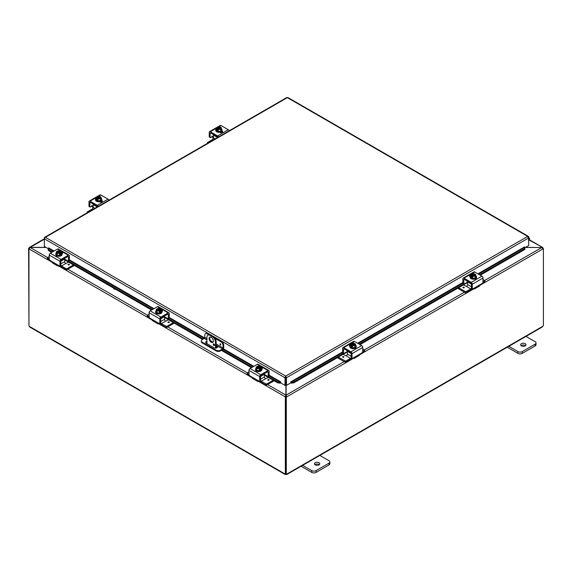 <?xml version="1.0" encoding="UTF-8"?>
<svg xmlns="http://www.w3.org/2000/svg" width="572" height="572" viewBox="0 0 572 572"><rect width="100%" height="100%" fill="white"/><g stroke="black" fill="none" stroke-linecap="round" stroke-linejoin="round"><path stroke-width="0.86" d="M525.482 345.66A2.66 1.537 0 0 0 525.196 345.467A2.66 1.537 0 0 0 521.149 345.66M521.435 345.853A2.66 1.537 180 0 1 520.656 344.766A2.66 1.537 180 0 1 522.3 343.35A2.66 1.537 180 0 1 525.196 343.679A2.66 1.537 180 0 1 525.975 344.766A2.66 1.537 180 0 1 524.331 346.189A2.66 1.537 180 0 1 521.435 345.853M507.278 347.211L517.946 353.374A3.039 1.752 0 0 0 520.091 353.889A3.039 1.752 0 0 0 522.243 353.374L535.127 345.931A3.039 1.752 0 0 0 536.014 344.694L536.014 342.907A3.039 1.752 180 0 1 535.127 344.144L522.243 351.587A3.039 1.752 180 0 1 520.091 352.102A3.039 1.752 180 0 1 517.946 351.587L508.451 346.103M525.632 336.186L535.127 341.67A3.039 1.752 180 0 1 536.014 342.907M210.067 337.015A3.039 1.752 -120 0 0 209.724 338.159A3.039 1.752 -120 0 0 210.846 340.991A3.039 1.752 -120 0 0 213.041 342.156M213.385 341.012A3.039 1.752 60 0 1 212.755 342.399A3.039 1.752 60 0 1 210.417 341.584A3.039 1.752 60 0 1 209.087 338.531A3.039 1.752 60 0 1 209.717 337.137A3.039 1.752 60 0 1 212.055 337.952A3.039 1.752 60 0 1 213.385 341.012M214.586 345.116A0.951 0.551 60 0 1 214.393 345.545A0.951 0.551 60 0 1 213.656 345.295A0.951 0.551 60 0 1 213.249 344.337A0.951 0.551 60 0 1 213.442 343.908A0.951 0.551 60 0 1 214.171 344.158A0.951 0.551 60 0 1 214.586 345.116M213.992 344.001L213.885 343.936A0.951 0.551 -120 0 0 213.878 343.972A0.951 0.551 -120 0 0 214.586 345.152M212.948 336.3L212.312 336.672A4.555 2.631 60 0 1 214.586 339.074A4.555 2.631 60 0 1 215.53 342.249L216.166 341.884A4.555 2.631 -120 0 0 215.222 338.71A4.555 2.631 -120 0 0 212.948 336.3L210.796 335.063A4.555 2.631 -120 0 0 208.523 334.834L207.886 335.206A4.555 2.631 60 0 1 210.16 335.428L210.796 335.063M208.523 334.834L207.886 335.206A4.555 2.631 60 0 0 206.942 337.287L206.942 343.65M215.53 348.184L215.53 342.249M212.312 336.672L210.16 335.428M216.166 341.884L216.166 348.126M319.305 464.693A2.66 1.537 0 0 0 319.019 464.5A2.66 1.537 0 0 0 314.979 464.693M315.258 464.886A2.66 1.537 180 0 1 314.478 463.799A2.66 1.537 180 0 1 316.123 462.383A2.66 1.537 180 0 1 319.019 462.712A2.66 1.537 180 0 1 319.798 463.799A2.66 1.537 180 0 1 318.161 465.222A2.66 1.537 180 0 1 315.258 464.886M301.108 466.244L311.769 472.408A3.039 1.752 0 0 0 313.921 472.922A3.039 1.752 0 0 0 316.066 472.408L328.95 464.964A3.039 1.752 0 0 0 329.844 463.728L329.844 461.94A3.039 1.752 180 0 1 328.95 463.184L316.066 470.62A3.039 1.752 180 0 1 313.921 471.135A3.039 1.752 180 0 1 311.769 470.62L302.281 465.136M319.455 455.219L328.95 460.703A3.039 1.752 180 0 1 329.844 461.94M114.414 288.588L113.992 288.824A0.758 0.436 0 0 0 113.842 288.953M115.172 289.024L115.072 289.082A0.758 0.436 180 0 1 113.992 288.46L114.1 288.402M525.325 247.483L541.813 247.483L525.518 247.376M285.907 385.056L285.907 395.123L285.271 396.846L258.372 381.317M285.907 396.482L285.271 396.846L285.907 396.482L285.907 395.123L267.574 384.541M45.974 247.376L30.187 247.376L29.358 247.426L29.251 248.191M52.188 262.276L29.015 248.899L30.187 247.376L44.33 239.21M542.749 248.191L542.642 247.426L529.107 240.04M47.619 257.55L30.187 247.483L46.168 247.483M353.36 358.379L286.729 396.846L286.093 395.123L286.093 385.163M344.158 361.604L286.093 395.123L286.093 396.482L286.729 396.846L286.315 397.082L285.685 396.718L286.093 396.482M484.648 280.495L541.813 247.483L542.985 248.899L480.08 285.213M542.835 248.334L543.4 248.656L542.985 248.899M543.4 248.656L543.4 325.704A0.851 0.493 -60 0 0 542.714 326.326L541.806 326.848M29.072 248.563L28.6 248.291L29.015 248.055M28.6 248.291L28.957 325.547M285.321 396.875L285.321 473.902L285.685 473.688M28.957 248.87L28.957 325.89A0.851 0.493 60 0 1 29.286 326.326L30.194 326.848M285.685 396.718L285.685 473.766L286.315 474.131A0.851 0.493 -60 0 1 286.958 473.916A0.851 0.493 -60 0 1 287.008 473.952L286.1 474.474A0.851 0.493 0 0 0 285.9 474.474L284.992 473.952A0.851 0.493 60 0 1 285.042 473.916A0.851 0.493 60 0 1 285.321 473.902M29.68 326.984L285.128 474.467L285.099 473.895M285.9 474.474L285.9 473.888M543.043 248.448L543.043 248.084M286.901 473.895L286.872 474.467L542.32 326.984M286.315 474.131L286.315 397.082M286.1 474.474L286.1 474.009M206.942 342.135A1.895 1.094 0 0 0 206.185 342.399A1.895 1.094 0 0 0 205.741 342.807M216.166 345.881L216.917 346.31A1.895 1.094 180 0 1 217.474 347.09A1.895 1.094 180 0 1 216.302 348.098A1.895 1.094 180 0 1 214.235 347.862L206.185 343.214A1.895 1.094 180 0 1 205.627 342.442A1.895 1.094 180 0 1 206.185 341.663A1.895 1.094 180 0 1 206.942 341.398M209.888 334.692L207.622 333.383A3.039 1.752 -120 0 0 206.106 333.233L205.47 333.598A3.039 1.752 60 0 0 204.84 334.985L204.84 337.48A0.758 0.436 -60 0 1 204.304 338.409L202.159 339.646A3.039 1.752 180 0 0 201.265 340.891L201.265 341.62A3.039 1.752 0 0 0 202.159 342.864L202.159 342.127A3.039 1.752 180 0 1 201.265 340.891M223.731 345.159L223.731 347.762A1.516 0.879 -60 0 1 223.416 348.82A1.516 0.879 -60 0 1 222.658 349.621L220.413 350.922L220.413 350.186L222.558 348.949A0.758 0.436 120 0 0 223.094 348.019L223.094 345.531L223.731 345.159A3.039 1.752 -120 0 0 223.101 343.043A3.039 1.752 -120 0 0 221.586 341.441L213.857 336.979M220.413 350.186A3.039 1.752 180 0 1 218.268 350.7A3.039 1.752 180 0 1 216.116 350.186L216.116 350.922A3.039 1.752 0 0 0 218.268 351.437A3.039 1.752 0 0 0 220.413 350.922M221.586 341.441L220.949 341.806A3.039 1.752 60 0 1 222.465 343.407A3.039 1.752 60 0 1 223.094 345.531M206.106 333.233L205.47 333.598A3.039 1.752 60 0 1 206.992 333.748L207.622 333.383M220.413 343.865A0.665 0.386 60 0 1 220.413 344.952A0.665 0.386 60 0 1 220.413 343.865M216.116 350.186L202.159 342.127M216.116 350.922L202.159 342.864M214.114 344.694L214.572 344.959M220.949 341.806L215.029 338.388M208.708 334.742L206.992 333.748M217.367 347.454A1.895 1.094 0 0 0 216.917 347.047L216.166 346.611M48.184 249.142L48.205 250.357L48.184 249.142M53.525 251.365L48.313 248.348L48.627 247.862L54.104 251.029M48.313 249.571L52.474 251.973M68.425 261.182L152.338 309.631M159.838 323.595L160.732 323.08L159.838 323.595L159.838 318.933A1.516 0.879 -60 0 1 160.153 317.875A1.516 0.879 -60 0 1 160.918 317.074L168.168 312.891A1.516 0.879 -60 0 1 168.926 312.812A1.516 0.879 -60 0 1 169.24 313.506L169.24 318.175L168.268 318.854L203.246 339.017M222.136 349.928L252.202 367.288M268.161 376.498L277.835 382.082L277.72 382.868L280.28 383.14L280.394 382.353L277.835 382.082M268.211 372.093A0.758 0.436 120 0 0 268.053 371.743L268.053 371.743A0.758 0.436 120 0 0 267.675 371.786L268.211 372.093L268.132 376.512L269.105 375.825L280.402 382.346L280.723 381.86L280.723 382.904L285.013 385.385L285.013 377.749L44.33 238.789L45.41 237.323L44.68 237.308L44.33 237.945L44.33 246.425L48.248 248.691M280.28 383.14L280.294 383.133A1.28 0.736 120 0 0 280.723 382.854M291.212 383.14L293.765 382.868L293.658 382.082L291.098 382.353L291.198 383.133A1.28 0.736 -120 0 1 290.769 382.854M291.098 382.353L290.769 381.86L342.628 351.923M293.658 382.082L343.322 353.41M359.273 344.201L463.585 283.977M479.543 274.767L524.789 248.641L524.896 249.428L524.81 247.426L524.789 248.641M478.485 274.152L524.796 247.419L524.481 246.968M48.205 250.357L51.737 252.395M64.693 259.874L151.601 310.053M164.557 317.531L202.509 339.446M216.166 347.333L217.002 347.812M221.4 350.35L251.465 367.71M264.421 375.189L277.72 382.868M293.765 382.868L347.311 351.959M360.01 344.623L467.574 282.525M480.28 275.189L524.896 249.428M524.481 246.932L477.906 273.816M285.65 377.384L285.843 385.02L286.479 385.385L286.479 377.749L285.743 376.083L285.013 377.456L285.65 377.384L285.65 385.02L285.013 385.385M286.479 385.385L290.769 382.904L290.769 381.86M528.521 237.165L528.771 245.495L524.853 247.762M280.723 381.86L269.105 375.153M528.771 237.015L528.421 236.379L287.909 97.526M285.843 377.384L286.479 377.749L528.771 237.859L527.699 236.393L287.358 97.633L45.41 237.323L285.743 376.083L527.699 236.393L528.714 236.758L527.699 237.13M286.629 97.833L288.088 97.833M285.013 377.456L285.743 376.083M528.771 238.653A0.758 0.436 -60 0 1 528.771 239.739M528.771 240.433L528.986 240.183A1.516 0.879 120 0 0 529.272 238.031A1.516 0.879 120 0 0 529.114 237.973A1.516 0.879 120 0 0 528.771 237.995M213.413 136.129L212.748 136.515A1.216 0.701 120 0 0 212.219 136.608L210.389 137.666L209.238 137.008L209.238 132.339A1.516 0.879 60 0 1 209.552 131.646A1.516 0.879 60 0 1 210.31 131.724L217.56 135.907A1.516 0.879 60 0 1 218.318 136.708A1.516 0.879 60 0 1 218.454 136.98M229.193 130.781A1.516 0.879 -120 0 0 229.057 130.509A1.516 0.879 -120 0 0 228.299 129.708L221.049 125.525A1.516 0.879 -120 0 0 220.292 125.447L217.467 127.077L220.292 125.447M209.552 131.646L216.952 127.377L209.552 131.646M212.748 136.515L213.32 137.244A1.516 0.879 -120 0 0 213.399 137.38A1.516 0.879 -120 0 0 213.413 137.409M213.313 138.431A3.039 1.752 60 0 1 212.82 137.716A3.039 1.752 60 0 1 212.369 136.694L211.947 136.043M210.289 132.926A0.758 0.436 -120 0 0 210.131 133.269L210.668 132.961A0.758 0.436 -120 0 0 210.289 132.926L210.289 132.926M217.703 137.416A0.758 0.436 -120 0 0 217.203 136.737L210.668 132.961M222.372 132.161A1.709 0.987 0 0 0 222.122 131.982L221.443 131.589M222.007 130.881L222.122 130.952A1.709 0.987 180 0 1 222.622 131.646A1.709 0.987 180 0 1 221.571 132.554A1.709 0.987 180 0 1 219.705 132.339L219.591 132.275M210.131 137.523L210.131 133.269M221.457 128.915A3.16 1.823 180 0 1 222.079 129.994A3.16 1.823 180 0 1 221.149 131.288A3.16 1.823 180 0 1 217.71 131.682A3.16 1.823 180 0 1 215.758 129.994A3.16 1.823 180 0 1 216.38 128.915M222.079 129.994L222.079 130.495A3.16 1.823 180 0 1 221.149 131.782A3.16 1.823 180 0 1 217.71 132.175A3.16 1.823 180 0 1 215.758 130.495L215.758 129.994M221.457 127.949A3.225 0.679 98.8 0 0 221.121 128.45A3.225 0.679 98.8 0 0 220.778 129.415L220.778 131.074L221.457 127.949A3.225 1.859 60 0 0 220.849 127.392A3.918 2.259 120 0 0 220.821 127.384L218.211 129.079M220.485 127.577A1.823 1.051 180 0 1 220.742 128.114A1.823 1.051 180 0 1 219.82 129.029A1.823 1.051 180 0 1 217.989 129.022L217.66 129.208A3.918 2.259 120 0 0 217.632 129.258L217.632 130.23L216.988 129.858L216.988 128.886A3.918 2.259 -60 0 1 217.017 128.836L220.177 127.013A3.918 2.259 -60 0 1 220.206 127.02L220.206 127.928M217.632 129.486L216.988 129.858M217.66 129.208A2.281 1.316 0 0 0 219.505 129.379A2.281 1.316 0 0 0 221.121 128.45A2.281 1.316 0 0 0 220.821 127.384M220.778 129.415A3.225 2.538 155.1 0 0 219.505 129.379A3.225 2.538 155.1 0 0 218.239 129.808A3.225 1.859 -120 0 0 217.632 129.258M216.988 128.886A3.225 1.859 -120 0 0 216.38 128.736A3.225 0.679 -81.2 0 1 216.716 127.77A2.281 1.316 0 0 0 217.017 128.836M220.778 131.074L218.239 131.467L216.38 130.387L216.38 128.736M218.239 131.467L218.239 129.808M219.841 127.392A1.823 1.051 0 0 0 217.103 128.207M220.735 128.207A1.823 1.051 0 0 0 220.485 127.763M220.177 127.013A2.281 1.316 0 0 0 218.933 126.798A2.281 1.316 0 0 0 218.325 126.841A2.281 1.316 0 0 0 216.716 127.77A3.225 0.679 -81.2 0 1 217.06 127.27A3.225 2.538 -24.9 0 1 218.325 126.841A3.225 2.538 -24.9 0 1 218.59 126.812A3.225 2.538 -24.9 0 1 218.64 126.805M217.346 128.65A1.823 1.051 180 0 1 217.095 128.114A1.823 1.051 180 0 1 218.018 127.198A1.823 1.051 180 0 1 219.841 127.206M219.805 126.898A3.225 1.859 60 0 1 219.941 126.934A3.225 1.859 60 0 1 220.206 127.02M220.234 132.146A1.709 0.987 180 0 1 220.127 132.218A1.709 0.987 180 0 1 219.77 132.375M221.314 132.604A3.039 1.752 0 0 0 221.9 131.853M221.707 132.518L221.707 132.518A3.039 1.752 0 0 0 221.95 131.882M215.186 138.874L213.413 137.845A1.516 0.879 -60 0 1 213.099 138.903A1.516 0.879 -60 0 1 212.341 139.704L207.5 142.5L207.393 143.372M213.563 134.635A0.758 0.436 120 0 0 213.413 135.156L217.517 137.523M207.5 143.307L207.393 142.65M207.5 142.8L207.936 143.057M213.413 137.845L213.413 135.156M476.283 278.071A1.709 0.987 180 0 1 476.283 278.092A1.709 0.987 180 0 1 475.782 278.793A1.709 0.987 180 0 1 474.531 279.079M477.935 285.921A3.039 1.752 -120 0 0 479.45 286.072A3.039 1.752 -120 0 0 479.901 285.571L480.938 284.184L482.954 282.933L483.033 278.021A1.516 0.879 -120 0 0 482.718 276.962A1.516 0.879 -120 0 0 481.96 276.154L474.71 271.972A1.516 0.879 -120 0 0 473.945 271.893L463.213 278.099A1.516 0.879 60 0 1 463.971 278.171L471.221 282.361A1.516 0.879 60 0 1 471.979 283.161A1.516 0.879 60 0 1 472.293 284.22L472.293 288.881L471.657 288.51M480.938 284.184L474.388 287.966L475.067 288.359A3.039 1.752 60 0 1 474.617 288.867L474.617 288.867A3.039 1.752 60 0 1 473.094 288.717L473.094 288.717M479.45 286.072L474.617 288.867L479.45 286.072M467.732 281.374A0.758 0.436 120 0 0 467.574 281.896L471.399 284.105A0.758 0.436 -120 0 0 470.863 283.183L464.328 279.408A0.758 0.436 -120 0 0 463.949 279.372L463.949 279.372A0.758 0.436 -120 0 0 463.792 279.722L464.328 279.408M475.067 288.359L474.388 287.966L472.551 289.032L471.478 288.531L472.293 288.881M467.574 282.082L464.049 284.12L463.156 283.605M463.792 283.969L462.898 283.455L463.863 284.134L463.792 279.722M470.263 276.505A1.709 0.987 0 0 0 469.898 276.748M470.191 276.955L470.148 276.934A1.709 0.987 180 0 1 469.648 276.233A1.709 0.987 180 0 1 470.913 275.282M462.898 283.455L462.898 278.793A1.516 0.879 60 0 1 463.213 278.099L473.945 271.893M471.399 284.112L471.399 288.367A1.516 0.879 120 0 1 470.799 288.932L465.701 291.784L458.544 287.737M475.89 275.811A3.16 1.823 180 0 1 476.512 276.891A3.16 1.823 180 0 1 475.582 278.178A3.16 1.823 180 0 1 472.143 278.578A3.16 1.823 180 0 1 470.191 276.891A3.16 1.823 180 0 1 470.806 275.811M476.512 276.891L476.512 277.384A3.16 1.823 180 0 1 475.582 278.678A3.16 1.823 180 0 1 472.143 279.072A3.16 1.823 180 0 1 470.191 277.384L470.191 276.891M472.064 276.383L471.414 276.755L471.414 275.775A3.918 2.259 -60 0 1 471.45 275.733L474.603 273.909A3.918 2.259 -60 0 1 474.638 273.916L474.638 274.825M475.89 274.846A3.225 0.679 98.8 0 0 475.554 275.346A3.225 0.679 98.8 0 0 475.21 276.312L475.21 277.963L475.89 274.846A3.225 1.859 60 0 0 475.282 274.288A3.918 2.259 120 0 0 475.253 274.281L474.917 274.474A1.823 1.051 180 0 1 475.175 275.01A1.823 1.051 180 0 1 474.252 275.918A1.823 1.051 180 0 1 472.422 275.911L472.093 276.104A3.918 2.259 120 0 0 472.064 276.147L472.064 277.127L471.414 276.755M474.917 274.474L472.644 275.976M471.414 275.775A3.225 1.859 -120 0 0 470.806 275.632A3.225 0.679 -81.2 0 1 471.149 274.667A2.281 1.316 0 0 0 471.45 275.733M474.231 273.795A3.225 1.859 60 0 1 474.374 273.824A3.225 1.859 60 0 1 474.638 273.916M474.603 273.909A2.281 1.316 0 0 0 473.366 273.695A2.281 1.316 0 0 0 472.758 273.738A3.225 2.538 -24.9 0 1 473.023 273.709A3.225 2.538 -24.9 0 1 473.073 273.702M472.093 276.104A2.281 1.316 0 0 0 473.938 276.276A2.281 1.316 0 0 0 475.554 275.346A2.281 1.316 0 0 0 475.253 274.281M475.168 275.103A1.823 1.051 0 0 0 474.917 274.66M474.274 274.288A1.823 1.051 0 0 0 471.535 275.103M471.778 275.54A1.823 1.051 180 0 1 471.528 275.01A1.823 1.051 180 0 1 472.443 274.095A1.823 1.051 180 0 1 474.274 274.102M472.758 273.738A2.281 1.316 0 0 0 471.149 274.667A3.225 0.679 -81.2 0 1 471.492 274.16A3.225 2.538 -24.9 0 1 472.758 273.738M475.21 276.312A3.225 2.538 155.1 0 0 473.938 276.276A3.225 2.538 155.1 0 0 472.672 276.705A3.225 1.859 -120 0 0 472.064 276.147M475.21 277.963L472.672 278.357L472.672 276.705M472.672 278.357L470.806 277.284L470.806 275.632M471.399 286.794L467.574 284.591A1.516 0.879 -60 0 1 467.26 285.65A1.516 0.879 -60 0 1 466.502 286.45L470.799 288.932M471.893 288.767A3.039 1.752 -60 0 1 470.534 290.111L465.958 292.757L465.958 291.72M483.033 279.558L484.77 280.566L484.877 281.746L482.947 282.947M465.444 291.72L465.444 292.757L465.958 292.757M463.377 284.949L466.502 286.45M464.021 287.258A0.665 0.386 180 0 1 463.077 287.802A0.665 0.386 180 0 1 464.021 287.258M467.574 284.591L467.574 281.896M465.444 292.757L457.65 288.252M484.877 280.709L484.77 281.896M483.033 281.867L484.77 280.859M93.143 205.57L92.478 205.949A1.216 0.701 120 0 0 91.956 206.049L90.119 207.107L88.967 206.442L88.967 201.78A1.516 0.879 60 0 1 89.282 201.087A1.516 0.879 60 0 1 90.04 201.158L97.29 205.348A1.516 0.879 60 0 1 98.055 206.149A1.516 0.879 60 0 1 98.191 206.42M108.93 200.221A1.516 0.879 -120 0 0 108.787 199.95A1.516 0.879 -120 0 0 108.029 199.149L100.779 194.959A1.516 0.879 -120 0 0 100.021 194.888L97.197 196.518L100.021 194.888M89.282 201.087L96.682 196.811L89.282 201.087M92.478 205.949L93.057 206.685A1.516 0.879 -120 0 0 93.129 206.821A1.516 0.879 -120 0 0 93.143 206.842M93.043 207.865A3.039 1.752 60 0 1 92.55 207.15A3.039 1.752 60 0 1 92.099 206.127L91.684 205.477M90.019 202.359A0.758 0.436 -120 0 0 89.861 202.71L90.397 202.395A0.758 0.436 -120 0 0 90.019 202.359L90.019 202.359M97.433 206.857A0.758 0.436 -120 0 0 96.933 206.17L90.397 202.395M102.102 201.601A1.709 0.987 0 0 0 101.852 201.415L101.172 201.022M101.737 200.314L101.852 200.386A1.709 0.987 180 0 1 102.352 201.079A1.709 0.987 180 0 1 101.301 201.995A1.709 0.987 180 0 1 99.442 201.78L99.321 201.709M89.861 206.957L89.861 202.71M101.194 198.348A3.16 1.823 180 0 1 101.809 199.435A3.16 1.823 180 0 1 100.886 200.722A3.16 1.823 180 0 1 97.44 201.115A3.16 1.823 180 0 1 95.488 199.435A3.16 1.823 180 0 1 96.11 198.348M101.809 199.435L101.809 199.928A3.16 1.823 180 0 1 100.886 201.215A3.16 1.823 180 0 1 97.44 201.616A3.16 1.823 180 0 1 95.488 199.928L95.488 199.435M101.194 197.383A3.225 0.679 98.8 0 0 100.851 197.891A3.225 0.679 98.8 0 0 100.508 198.849L100.508 200.507L101.194 197.383A3.225 1.859 60 0 0 100.586 196.832A3.918 2.259 120 0 0 100.55 196.825L97.941 198.52M100.222 197.011A1.823 1.051 180 0 1 100.472 197.547A1.823 1.051 180 0 1 99.557 198.463A1.823 1.051 180 0 1 97.726 198.455L97.397 198.648A3.918 2.259 120 0 0 97.362 198.691L97.362 199.664L96.718 199.292L96.718 198.32A3.918 2.259 -60 0 1 96.747 198.277L99.907 196.453A3.918 2.259 -60 0 1 99.936 196.461L99.936 197.361M97.362 198.92L96.718 199.292M97.397 198.648A2.281 1.316 0 0 0 99.242 198.82A2.281 1.316 0 0 0 100.851 197.891A2.281 1.316 0 0 0 100.55 196.825M100.508 198.849A3.225 2.538 155.1 0 0 99.242 198.82A3.225 2.538 155.1 0 0 97.969 199.242A3.225 1.859 -120 0 0 97.362 198.691M96.718 198.32A3.225 1.859 -120 0 0 96.11 198.169A3.225 0.679 -81.2 0 1 96.446 197.211A2.281 1.316 0 0 0 96.747 198.277M100.508 200.507L97.969 200.901L96.11 199.828L96.11 198.169M97.969 200.901L97.969 199.242M99.578 196.832A1.823 1.051 0 0 0 96.832 197.64M100.465 197.64A1.823 1.051 0 0 0 100.222 197.204M99.535 196.339A3.225 1.859 60 0 1 99.671 196.368A3.225 1.859 60 0 1 99.936 196.461A2.281 1.316 0 0 0 98.663 196.232A2.281 1.316 0 0 0 98.062 196.275A2.281 1.316 0 0 0 96.446 197.211A3.225 0.679 -81.2 0 1 96.79 196.704A3.225 2.538 -24.9 0 1 98.062 196.275A3.225 2.538 -24.9 0 1 98.32 196.246A3.225 2.538 -24.9 0 1 98.37 196.246M97.083 198.084A1.823 1.051 180 0 1 96.825 197.547A1.823 1.051 180 0 1 97.748 196.632A1.823 1.051 180 0 1 99.578 196.639M99.971 201.587A1.709 0.987 180 0 1 99.857 201.659A1.709 0.987 180 0 1 99.507 201.816M101.044 202.038A3.039 1.752 0 0 0 101.63 201.287M101.437 201.952L101.437 201.959A3.039 1.752 0 0 0 101.687 201.323M94.916 208.308L93.143 207.286A1.516 0.879 -60 0 1 92.828 208.344A1.516 0.879 -60 0 1 92.071 209.145L87.23 211.94L87.123 212.805M93.293 204.068A0.758 0.436 120 0 0 93.143 204.59L97.247 206.964M87.23 212.748L87.123 212.09M87.23 212.233L87.673 212.491M93.143 207.286L93.143 204.59M356.013 347.504A1.709 0.987 180 0 1 356.013 347.533A1.709 0.987 180 0 1 355.512 348.226A1.709 0.987 180 0 1 354.261 348.512M362.762 348.999L364.607 350.15L364.5 351.33L362.684 352.381L362.762 347.454A1.516 0.879 -120 0 0 362.448 346.396A1.516 0.879 -120 0 0 361.69 345.595L354.44 341.405A1.516 0.879 -120 0 0 353.682 341.334L342.943 347.533A1.516 0.879 60 0 1 343.7 347.604L350.951 351.794A1.516 0.879 60 0 1 351.708 352.595A1.516 0.879 60 0 1 352.023 353.653L352.023 358.315L351.387 357.95M357.664 355.355A3.039 1.752 -120 0 0 359.18 355.505A3.039 1.752 -120 0 0 359.631 355.005L360.675 353.625L354.118 357.407L354.712 357.336L354.797 357.8A3.039 1.752 60 0 1 354.347 358.301L354.347 358.301A3.039 1.752 60 0 1 352.831 358.151L352.831 358.151M359.18 355.505L354.347 358.301L359.18 355.505M347.461 350.808A0.758 0.436 120 0 0 347.311 351.33L351.129 353.539A0.758 0.436 -120 0 0 350.593 352.617L344.058 348.848A0.758 0.436 -120 0 0 343.679 348.806L343.679 348.806A0.758 0.436 -120 0 0 343.522 349.156L344.058 348.848M354.797 357.8L354.118 357.407L352.28 358.465L351.208 357.965L352.023 358.315M362.691 352.373L360.675 353.625M347.311 351.515L343.779 353.553L342.885 353.038M343.522 353.403L342.628 352.888L343.593 353.575L343.522 349.156M349.993 345.946A1.709 0.987 0 0 0 349.628 346.189M349.921 346.396L349.878 346.367A1.709 0.987 180 0 1 349.378 345.674A1.709 0.987 180 0 1 350.643 344.716M342.628 352.888L342.628 348.226A1.516 0.879 60 0 1 342.943 347.533L353.682 341.334M351.129 353.546L351.129 357.8M355.62 345.245A3.16 1.823 180 0 1 356.242 346.325A3.16 1.823 180 0 1 355.312 347.619A3.16 1.823 180 0 1 351.873 348.012A3.16 1.823 180 0 1 349.921 346.325A3.16 1.823 180 0 1 350.543 345.245M356.242 346.325L356.242 346.825A3.16 1.823 180 0 1 355.312 348.112A3.16 1.823 180 0 1 351.873 348.512A3.16 1.823 180 0 1 349.921 346.825L349.921 346.325M351.794 345.817L351.151 346.189L351.151 345.216A3.918 2.259 -60 0 1 351.179 345.166L354.34 343.343L354.368 344.258M353.968 343.229A3.225 1.859 60 0 1 354.104 343.264A3.225 1.859 60 0 1 354.368 343.357A3.918 2.259 -60 0 1 354.368 343.357A2.281 1.316 0 0 0 353.096 343.128A2.281 1.316 0 0 0 352.495 343.171A3.225 2.538 -24.9 0 1 352.752 343.143A3.225 2.538 -24.9 0 1 352.802 343.136M355.62 344.28A3.225 0.679 98.8 0 0 355.283 344.787A3.225 0.679 98.8 0 0 354.94 345.745L354.94 347.404L355.62 344.28A3.225 1.859 60 0 0 355.012 343.729A3.918 2.259 120 0 0 354.983 343.715L354.654 343.908A1.823 1.051 180 0 1 354.905 344.444A1.823 1.051 180 0 1 353.982 345.359A1.823 1.051 180 0 1 352.159 345.352L351.823 345.538A3.918 2.259 120 0 0 351.794 345.588L351.794 346.56L351.151 346.189M354.654 343.908L352.373 345.409M351.151 345.216A3.225 1.859 -120 0 0 350.543 345.066A3.225 0.679 -81.2 0 1 350.879 344.101A2.281 1.316 0 0 0 351.179 345.166M351.823 345.538A2.281 1.316 0 0 0 353.675 345.717A2.281 1.316 0 0 0 355.283 344.787A2.281 1.316 0 0 0 354.983 343.715M354.897 344.537A1.823 1.051 0 0 0 354.654 344.101M354.011 343.722A1.823 1.051 0 0 0 351.265 344.537M351.515 344.98A1.823 1.051 180 0 1 351.258 344.444A1.823 1.051 180 0 1 352.18 343.529A1.823 1.051 180 0 1 354.011 343.536M352.495 343.171A2.281 1.316 0 0 0 350.879 344.101A3.225 0.679 -81.2 0 1 351.222 343.6A3.225 2.538 -24.9 0 1 352.495 343.171M354.94 345.745A3.225 2.538 155.1 0 0 353.675 345.717A3.225 2.538 155.1 0 0 352.402 346.139A3.225 1.859 -120 0 0 351.794 345.588M354.94 347.404L352.402 347.797L352.402 346.139M352.402 347.797L350.543 346.718L350.543 345.066M351.129 356.234L347.311 354.025A1.516 0.879 -60 0 1 346.997 355.083A1.516 0.879 -60 0 1 346.232 355.884L350.529 358.365A1.516 0.879 120 0 0 351.129 357.807M351.623 358.208A3.039 1.752 -60 0 1 350.264 359.552L345.688 362.19L345.688 361.161L338.274 357.178M364.607 350.15L364.5 351.33M345.173 361.161L345.173 362.19L345.688 362.19M343.107 354.383L346.232 355.884M343.751 356.692A0.665 0.386 180 0 1 342.807 357.235A0.665 0.386 180 0 1 343.751 356.692M347.311 354.025L347.311 351.33M345.173 362.19L337.38 357.693M345.688 361.161L350.529 358.365M362.762 351.301L364.5 350.3M57.736 256.142A1.709 0.987 180 0 1 56.485 255.856A1.709 0.987 180 0 1 55.984 255.155A1.709 0.987 180 0 1 55.984 255.126M59.974 265.944L60.868 265.422L59.974 265.944L59.974 261.275A1.516 0.879 -60 0 1 60.289 260.217A1.516 0.879 -60 0 1 61.047 259.416L68.297 255.234A1.516 0.879 -60 0 1 69.062 255.155L58.323 248.956A1.516 0.879 120 0 0 57.557 249.035L50.307 253.217A1.516 0.879 120 0 0 49.549 254.018A1.516 0.879 120 0 0 49.235 255.076L49.314 259.995L51.33 261.247L52.367 262.634A3.039 1.752 120 0 0 52.817 263.134L52.817 263.134A3.039 1.752 120 0 0 54.333 262.984M59.173 265.773L59.173 265.773A3.039 1.752 -60 0 1 57.65 265.923A3.039 1.752 -60 0 1 57.2 265.422L57.886 265.029L51.33 261.247M57.65 265.923L52.817 263.134L57.65 265.923M67.939 256.47L68.483 256.778A0.758 0.436 120 0 0 68.325 256.435L68.325 256.435A0.758 0.436 120 0 0 67.939 256.47L61.404 260.246A0.758 0.436 120 0 0 60.868 261.175L60.868 265.422M60.796 265.594L59.903 266.109L57.886 265.029L57.2 265.422M58.323 248.956L69.062 255.155A1.516 0.879 -60 0 1 69.376 255.856L69.298 260.682L68.225 261.182L64.693 259.137M68.483 256.778L68.404 261.197L69.298 260.682M62.369 253.811A1.709 0.987 0 0 0 62.005 253.568M61.354 252.345A1.709 0.987 180 0 1 62.62 253.296A1.709 0.987 180 0 1 62.119 253.989L62.076 254.018M61.461 252.867A3.16 1.823 180 0 1 62.076 253.954A3.16 1.823 180 0 1 60.124 255.641A3.16 1.823 180 0 1 56.685 255.241A3.16 1.823 180 0 1 55.763 253.954A3.16 1.823 180 0 1 56.378 252.867M62.076 253.954L62.076 254.447A3.16 1.823 180 0 1 60.124 256.134A3.16 1.823 180 0 1 56.685 255.741A3.16 1.823 180 0 1 55.763 254.447L55.763 253.954M57.629 251.887L57.629 250.979A3.918 2.259 60 0 1 57.665 250.972L60.818 252.795A3.918 2.259 60 0 1 60.854 252.838L60.854 253.811L60.21 253.439M57.021 251.344A3.918 2.259 -120 0 0 56.986 251.351A3.225 1.859 -60 0 0 56.378 251.902A3.225 0.679 -98.8 0 1 56.721 252.409A2.281 1.316 0 0 0 58.33 253.339A2.281 1.316 0 0 0 60.174 253.167L59.846 252.974A1.823 1.051 180 0 1 58.015 252.981A1.823 1.051 180 0 1 57.093 252.066A1.823 1.051 180 0 1 57.35 251.537L57.021 251.344A2.281 1.316 0 0 0 56.721 252.409A3.225 0.679 -98.8 0 1 57.057 253.375A3.225 2.538 -155.1 0 1 58.33 253.339A3.225 2.538 -155.1 0 1 59.602 253.768A3.225 1.859 120 0 1 60.21 253.21A3.918 2.259 -120 0 0 60.174 253.167M59.624 253.038L57.35 251.537M60.854 253.811L60.21 254.19L60.21 253.21M59.195 250.765A3.225 2.538 24.9 0 1 59.245 250.765A3.225 2.538 24.9 0 1 59.509 250.801A2.281 1.316 0 0 0 58.909 250.75A2.281 1.316 0 0 0 57.665 250.972M57.629 250.979A3.225 1.859 -60 0 1 57.901 250.886A3.225 1.859 -60 0 1 58.037 250.858M60.818 252.795A2.281 1.316 0 0 0 61.118 251.73A3.225 0.679 81.2 0 1 61.461 252.688A3.225 1.859 120 0 0 60.854 252.838M61.461 252.688L61.461 254.347L59.602 255.419L59.602 253.768M57.35 251.723A1.823 1.051 0 0 0 57.1 252.159M60.732 252.159A1.823 1.051 0 0 0 57.994 251.351M57.994 251.165A1.823 1.051 180 0 1 59.824 251.158A1.823 1.051 180 0 1 60.739 252.066A1.823 1.051 180 0 1 60.489 252.602M61.118 251.73A2.281 1.316 0 0 0 59.509 250.801A3.225 2.538 24.9 0 1 60.775 251.222A3.225 0.679 81.2 0 1 61.118 251.73M59.602 255.419L57.057 255.026L57.057 253.375M57.057 255.026L56.378 251.902M60.868 265.429A1.516 0.879 -120 0 0 61.469 265.987L66.309 268.783L66.566 269.877L74.367 265.465M61.469 265.987L65.766 263.506A1.516 0.879 60 0 1 65.008 262.705A1.516 0.879 60 0 1 64.693 261.647L64.693 258.959A0.758 0.436 -120 0 0 64.536 258.437M66.309 269.812L61.733 267.174A3.039 1.752 60 0 1 60.375 265.83M66.824 269.812L66.824 268.783L66.309 268.783M49.321 260.003L47.39 258.809L47.497 257.622L49.235 256.621M65.773 263.513L68.633 262.155M69.191 264.865A0.665 0.386 180 0 1 68.247 264.321A0.665 0.386 180 0 1 69.191 264.865M47.497 258.952L47.39 257.772M47.497 257.922L49.235 258.93M66.824 268.783L73.473 264.95M157.607 313.799A1.709 0.987 180 0 1 156.356 313.506A1.709 0.987 180 0 1 155.856 312.812A1.709 0.987 180 0 1 155.856 312.784M158.187 306.613L168.926 312.812L158.187 306.613A1.516 0.879 120 0 0 157.429 306.692L150.179 310.875A1.516 0.879 120 0 0 149.414 311.676A1.516 0.879 120 0 0 149.099 312.734L149.178 317.653L151.194 318.904L152.231 320.284A3.039 1.752 120 0 0 152.681 320.792L152.681 320.792A3.039 1.752 120 0 0 154.204 320.642M159.037 323.43L159.037 323.43A3.039 1.752 -60 0 1 157.522 323.58A3.039 1.752 -60 0 1 157.071 323.08L157.75 322.687L151.194 318.904M157.522 323.58L152.681 320.792L157.522 323.58M167.81 314.128L168.347 314.436A0.758 0.436 120 0 0 168.189 314.092L168.189 314.092A0.758 0.436 120 0 0 167.81 314.128L161.268 317.903A0.758 0.436 120 0 0 160.732 318.833L164.557 316.616A0.758 0.436 -120 0 0 164.407 316.094M160.66 323.252L159.767 323.766L157.75 322.687L157.071 323.08M168.347 314.436L168.268 318.854L164.557 316.795M162.233 311.468A1.709 0.987 0 0 0 161.869 311.225M161.218 310.003A1.709 0.987 180 0 1 162.491 310.953A1.709 0.987 180 0 1 161.99 311.647L161.94 311.676M166.173 326.44L166.173 327.47L166.695 327.47L166.695 326.44L161.333 323.645A1.516 0.879 -120 0 1 160.732 323.087L160.732 318.833M161.325 310.524A3.16 1.823 180 0 1 161.94 311.611A3.16 1.823 180 0 1 159.996 313.292A3.16 1.823 180 0 1 156.549 312.898A3.16 1.823 180 0 1 155.627 311.611A3.16 1.823 180 0 1 156.242 310.524M161.94 311.611L161.94 312.105A3.16 1.823 180 0 1 159.996 313.792A3.16 1.823 180 0 1 156.549 313.399A3.16 1.823 180 0 1 155.627 312.105L155.627 311.611M157.493 309.545L157.493 308.637A3.918 2.259 60 0 1 157.529 308.63L160.682 310.453A3.918 2.259 60 0 1 160.718 310.496L160.718 311.468L160.074 311.096M156.885 309.002A3.918 2.259 -120 0 0 156.85 309.009A3.225 1.859 -60 0 0 156.242 309.559A3.225 0.679 -98.8 0 1 156.585 310.067A2.281 1.316 0 0 0 158.194 310.996A2.281 1.316 0 0 0 160.038 310.825L159.71 310.632A1.823 1.051 180 0 1 157.879 310.639A1.823 1.051 180 0 1 156.964 309.724A1.823 1.051 180 0 1 157.214 309.187L156.885 309.002A2.281 1.316 0 0 0 156.585 310.067A3.225 0.679 -98.8 0 1 156.921 311.025A3.225 2.538 -155.1 0 1 158.194 310.996A3.225 2.538 -155.1 0 1 159.466 311.418A3.225 1.859 120 0 1 160.074 310.868A3.918 2.259 -120 0 0 160.038 310.825M159.495 310.696L157.214 309.187M160.718 311.468L160.074 311.84L160.074 310.868M159.066 308.422A3.225 2.538 24.9 0 1 159.116 308.422A3.225 2.538 24.9 0 1 159.374 308.458A2.281 1.316 0 0 0 158.773 308.408A2.281 1.316 0 0 0 157.529 308.63M157.493 308.637A3.225 1.859 -60 0 1 157.765 308.544A3.225 1.859 -60 0 1 157.901 308.515M160.682 310.453A2.281 1.316 0 0 0 160.982 309.388A3.225 0.679 81.2 0 1 161.325 310.346A3.225 1.859 120 0 0 160.718 310.496M161.325 310.346L161.325 312.005L159.466 313.077L159.466 311.418M157.214 309.38A1.823 1.051 0 0 0 156.971 309.817M160.596 309.817A1.823 1.051 0 0 0 157.858 309.009M157.858 308.816A1.823 1.051 180 0 1 159.688 308.808A1.823 1.051 180 0 1 160.603 309.724A1.823 1.051 180 0 1 160.353 310.26M160.982 309.388A2.281 1.316 0 0 0 159.374 308.458A3.225 2.538 24.9 0 1 160.646 308.88A3.225 0.679 81.2 0 1 160.982 309.388M159.466 313.077L156.921 312.684L156.921 311.025M156.921 312.684L156.242 309.559M161.333 323.645L165.63 321.164A1.516 0.879 60 0 1 164.872 320.363A1.516 0.879 60 0 1 164.557 319.305L164.557 316.616M166.173 327.47L161.604 324.832A3.039 1.752 60 0 1 160.246 323.487M149.185 317.66L147.254 316.459L147.361 315.279L149.099 314.278M165.637 321.171L168.504 319.812M169.062 322.522A0.665 0.386 180 0 1 168.111 321.972A0.665 0.386 180 0 1 169.062 322.522M147.361 316.609L147.254 315.429M147.361 315.58L149.099 316.581M166.695 327.47L174.231 323.123M166.695 326.44L173.337 322.601M257.471 371.457A1.709 0.987 180 0 1 256.22 371.164A1.709 0.987 180 0 1 255.72 370.47A1.709 0.987 180 0 1 255.72 370.442M259.709 381.252L260.603 380.738L259.709 381.252L259.709 376.591A1.516 0.879 -60 0 1 260.024 375.532A1.516 0.879 -60 0 1 260.782 374.731L268.032 370.549A1.516 0.879 -60 0 1 268.79 370.47L258.051 364.271A1.516 0.879 120 0 0 257.293 364.35L250.043 368.532A1.516 0.879 120 0 0 249.285 369.333A1.516 0.879 120 0 0 248.97 370.391L249.042 375.311L247.226 374.267L247.118 373.087L248.97 371.936M258.901 381.088L258.901 381.088A3.039 1.752 -60 0 1 257.386 381.238A3.039 1.752 -60 0 1 256.935 380.738L257.021 380.273L257.615 380.344L251.058 376.562L252.095 377.942A3.039 1.752 120 0 0 252.545 378.449L252.545 378.449A3.039 1.752 120 0 0 254.068 378.299M257.386 381.238L252.545 378.449L257.386 381.238M267.675 371.786L261.139 375.561A0.758 0.436 120 0 0 260.603 376.49L264.421 374.267A0.758 0.436 -120 0 0 264.271 373.752M251.058 376.562L249.042 375.311M260.525 380.909L259.631 381.424L257.615 380.344L256.935 380.738M269.026 375.997L267.953 376.49L264.421 374.453M262.105 369.126A1.709 0.987 0 0 0 261.74 368.883M261.089 367.66A1.709 0.987 180 0 1 262.355 368.611A1.709 0.987 180 0 1 261.854 369.305L261.812 369.333M258.051 364.271L268.79 370.47A1.516 0.879 -60 0 1 269.105 371.164L269.105 375.825L268.211 376.347M266.044 384.098L266.044 385.128L266.559 385.128L266.559 384.098L261.204 381.302A1.516 0.879 -120 0 1 260.603 380.745L260.603 376.49M261.19 368.182A3.16 1.823 180 0 1 261.812 369.269A3.16 1.823 180 0 1 259.86 370.949A3.16 1.823 180 0 1 256.413 370.556A3.16 1.823 180 0 1 255.491 369.269A3.16 1.823 180 0 1 256.106 368.182M261.812 369.269L261.812 369.762A3.16 1.823 180 0 1 259.86 371.45A3.16 1.823 180 0 1 256.413 371.049A3.16 1.823 180 0 1 255.491 369.762L255.491 369.269M257.364 367.195L257.364 366.294A3.918 2.259 60 0 1 257.393 366.287L260.553 368.111A3.918 2.259 60 0 1 260.582 368.153L260.582 369.126L259.938 368.754M256.749 366.659A3.918 2.259 -120 0 0 256.714 366.666A3.225 1.859 -60 0 0 256.106 367.217A3.225 0.679 -98.8 0 1 256.449 367.724A2.281 1.316 0 0 0 258.058 368.654A2.281 1.316 0 0 0 259.902 368.482L259.574 368.289A1.823 1.051 180 0 1 257.743 368.296A1.823 1.051 180 0 1 256.828 367.381A1.823 1.051 180 0 1 257.078 366.845L256.749 366.659A2.281 1.316 0 0 0 256.449 367.724A3.225 0.679 -98.8 0 1 256.792 368.683A3.225 2.538 -155.1 0 1 258.058 368.654A3.225 2.538 -155.1 0 1 259.33 369.076A3.225 1.859 120 0 1 259.938 368.525A3.918 2.259 -120 0 0 259.902 368.482M259.359 368.354L257.078 366.845M260.582 369.126L259.938 369.498L259.938 368.525M258.93 366.08A3.225 2.538 24.9 0 1 258.98 366.08A3.225 2.538 24.9 0 1 259.238 366.109A2.281 1.316 0 0 0 258.637 366.066A2.281 1.316 0 0 0 257.393 366.287M257.364 366.294A3.225 1.859 -60 0 1 257.629 366.202A3.225 1.859 -60 0 1 257.765 366.173M260.553 368.111A2.281 1.316 0 0 0 260.853 367.045A3.225 0.679 81.2 0 1 261.19 368.003A3.225 1.859 120 0 0 260.582 368.153M261.19 368.003L261.19 369.662L259.33 370.735L259.33 369.076M257.078 367.038A1.823 1.051 0 0 0 256.835 367.474M260.467 367.474A1.823 1.051 0 0 0 257.722 366.666M257.722 366.473A1.823 1.051 180 0 1 259.552 366.466A1.823 1.051 180 0 1 260.474 367.381A1.823 1.051 180 0 1 260.217 367.918M260.853 367.045A2.281 1.316 0 0 0 259.238 366.109A3.225 2.538 24.9 0 1 260.51 366.538A3.225 0.679 81.2 0 1 260.853 367.045M259.33 370.735L256.792 370.341L256.792 368.683M256.792 370.341L256.106 367.217M268.368 377.47L265.494 378.821A1.516 0.879 60 0 1 264.736 378.021A1.516 0.879 60 0 1 264.421 376.962L264.421 374.267M266.044 385.128L261.468 382.489A3.039 1.752 60 0 1 260.11 381.145M247.226 374.267L247.118 373.087M268.926 380.18A0.665 0.386 180 0 1 267.982 379.629A0.665 0.386 180 0 1 268.926 380.18M247.226 373.237L248.97 374.238M266.559 385.128L274.095 380.773M266.559 384.098L273.202 380.258M517.946 351.587L517.946 353.374M535.127 344.144L535.127 345.931M522.243 353.374L522.243 351.587M311.769 470.62L311.769 472.408M328.95 463.184L328.95 464.964M316.066 472.408L316.066 470.62M113.992 288.46L113.992 288.824M67.846 269.226L147.49 315.208M167.71 326.884L247.354 372.865M251.916 377.591L158.508 323.659M152.052 319.934L58.644 266.001M364.378 349.928L464.421 292.17M473.623 288.946L359.809 354.654M29.286 326.326L284.992 473.952M287.008 473.952L542.714 326.326M168.347 318.69L169.24 318.175L206.942 339.932M216.166 345.259L222.558 348.949M220.084 343.822A0.665 0.386 -120 0 0 220.756 344.98M220.878 344.566L220.506 343.929M223.094 348.019L216.166 344.015M212.963 342.17L210.782 340.905M206.942 338.688L204.84 337.48M216.917 346.31L216.917 347.047M253.26 366.673L223.094 349.263M153.396 309.016L69.376 260.51L68.483 261.032M462.898 283.154L358.222 343.593M342.628 352.595L291.084 382.346M69.376 259.838L153.975 308.687M169.24 317.496L204.704 337.973M223.438 348.791L253.839 366.345M357.643 343.257L462.898 282.489M228.299 129.708L217.56 135.907M212.369 136.694L213.32 137.244M210.31 131.724L216.581 128.099M218.84 126.798L221.049 125.525M222.122 130.952L222.122 131.982M212.341 139.704L213.041 140.111M463.971 278.171L474.71 271.972M472.293 284.22L483.033 278.021M481.96 276.154L471.221 282.361M464.214 287.537A0.665 0.386 0 0 0 462.884 287.537M463.184 287.852L463.913 287.852M108.029 199.149L97.29 205.348M92.099 206.127L93.057 206.685M90.04 201.158L96.31 197.54M98.57 196.232L100.779 194.959M101.852 200.386L101.852 201.415M92.071 209.145L92.771 209.545M343.7 347.604L354.44 341.405M352.023 353.653L362.762 347.454M361.69 345.595L350.951 351.794M343.951 356.978A0.665 0.386 0 0 0 342.614 356.978M342.914 357.285L343.643 357.285M57.557 249.035L68.297 255.234M49.235 255.076L59.974 261.275M61.047 259.416L50.307 253.217M60.868 261.161L64.693 258.959M69.391 264.6A0.665 0.386 -0 0 0 68.054 264.6M68.354 264.915L69.09 264.915M64.693 261.647L60.868 263.856M157.429 306.692L168.168 312.891M149.099 312.734L159.838 318.933M160.918 317.074L150.179 310.875M169.255 322.258A0.665 0.386 -0 0 0 167.918 322.258M168.218 322.572L168.954 322.572M164.557 319.305L160.732 321.514M257.293 364.35L268.032 370.549M248.97 370.391L259.709 376.591M260.782 374.731L250.043 368.532M261.204 381.302L265.494 378.821M269.119 379.915A0.665 0.386 -0 0 0 267.782 379.915M268.082 380.23L268.819 380.23M264.421 376.962L260.603 379.172M529.307 239.725L542.642 247.426M29.358 247.426L44.33 238.781M286.801 97.526L44.68 237.308M529.272 238.031L528.771 237.745M219.941 126.934A3.947 3.947 0 0 0 218.59 126.812M221.772 132.497L221.915 132.103M474.374 273.824A3.947 3.947 0 0 0 473.023 273.709M99.671 196.368A3.947 3.947 0 0 0 98.32 196.246M101.509 201.937L101.644 201.537M354.104 343.264A3.947 3.947 0 0 0 352.752 343.143M59.245 250.765A3.947 3.947 0 0 0 57.901 250.886M169.162 318.339L168.268 318.854M159.116 308.422A3.947 3.947 0 0 0 157.765 308.544M258.98 366.08A3.947 3.947 0 0 0 257.629 366.202"/></g></svg>

